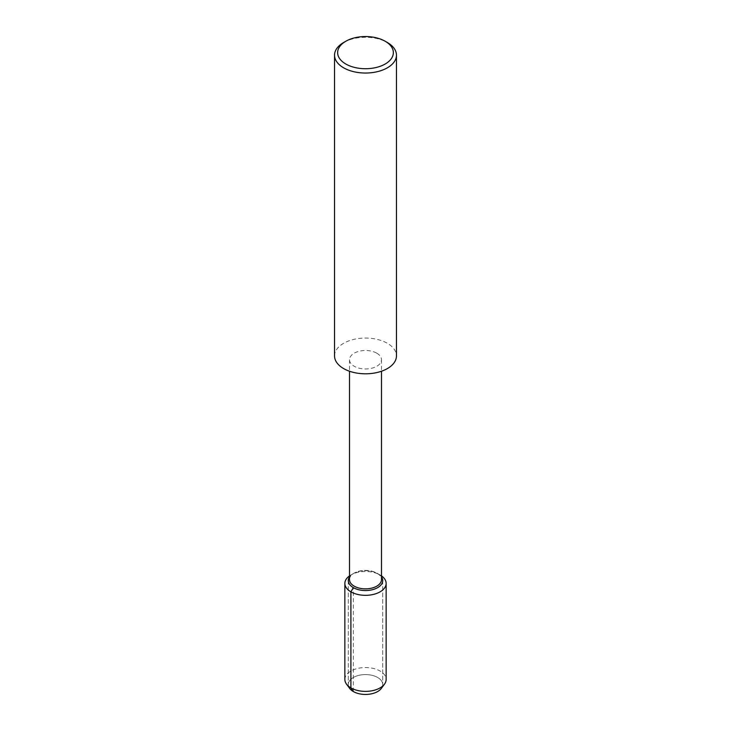 <?xml version="1.0" encoding="UTF-8"?>
<svg xmlns="http://www.w3.org/2000/svg" width="731" height="731" viewBox="0 0 731 731"><rect width="100%" height="100%" fill="white"/><g stroke="black" fill="none" stroke-linecap="round" stroke-linejoin="round"><path stroke-width="0.55" stroke-dasharray="3.65 2.74" d="M348.568 686.272A17.206 9.932 180 0 1 348.294 684.518A17.206 9.932 180 0 1 358.921 675.343A17.206 9.932 180 0 1 377.662 677.491A17.206 9.932 180 0 1 382.706 684.518A17.206 9.932 180 0 1 382.432 686.272M376.812 353.201A15.991 9.238 180 0 1 381.491 359.725A15.991 9.238 180 0 1 365.5 368.963A15.991 9.238 180 0 1 349.509 359.725A15.991 9.238 180 0 1 359.378 351.2A15.991 9.238 180 0 1 376.812 353.201M349.509 579.619A15.991 9.238 180 0 1 354.188 573.095A15.991 9.238 180 0 1 376.812 573.095L376.812 573.095A15.991 9.238 180 0 1 381.491 579.628M334.542 355.933A30.958 17.873 180 0 1 353.658 339.431A30.958 17.873 180 0 1 387.393 343.305A30.958 17.873 180 0 1 396.458 355.942M343.607 42.526A30.958 17.873 180 0 1 387.393 42.526M349.509 575.882A20.642 11.915 180 0 1 350.907 574.986A20.642 11.915 180 0 1 380.093 574.986L377.662 573.588A17.206 9.932 180 0 0 353.338 573.588A17.206 9.932 180 0 0 349.509 576.951A17.206 9.932 180 0 1 353.338 573.588A17.206 9.932 180 0 1 377.662 573.588L377.662 573.588A17.206 9.932 180 0 1 381.491 576.951A17.206 9.932 180 0 0 377.662 573.588L376.812 573.095M344.858 679.464A20.642 11.915 180 0 1 357.605 668.454A20.642 11.915 180 0 1 380.093 671.04A20.642 11.915 180 0 1 386.142 679.464M349.674 688.41A17.206 9.932 180 0 1 348.294 684.518A17.206 9.932 180 0 1 358.921 675.343A17.206 9.932 180 0 1 377.662 677.491A17.206 9.932 180 0 1 382.706 684.518A17.206 9.932 180 0 1 381.326 688.41M380.093 574.986A20.642 11.915 180 0 1 381.491 575.882M353.338 691.544L353.338 587.642M381.491 359.725L381.491 371.238M349.509 359.725L349.509 371.238M350.907 574.986L354.188 573.095M382.706 580.615L382.706 684.518L382.706 580.615M348.294 580.615L348.294 684.518L348.294 580.615"/><path stroke-width="1.1" d="M382.432 686.272A17.206 9.932 180 0 1 365.5 694.45A17.206 9.932 180 0 1 348.568 686.272M381.491 371.238L381.491 579.628A15.991 9.238 180 0 1 365.5 588.857A15.991 9.238 180 0 1 349.509 579.619L349.509 371.238M385.2 41.265L387.393 42.526A30.958 17.873 180 0 1 396.458 55.163L396.458 355.942A30.958 17.873 180 0 1 365.5 373.806A30.958 17.873 180 0 1 334.542 355.933L334.542 55.163A30.958 17.873 180 0 1 343.607 42.526L345.8 41.265A27.86 16.082 180 0 1 385.2 41.265L385.2 41.265A27.86 16.082 180 0 1 385.2 64.008A27.86 16.082 180 0 1 345.8 64.008A27.86 16.082 180 0 1 345.8 41.265M396.458 55.163A30.958 17.873 180 0 1 365.5 73.036A30.958 17.873 180 0 1 334.542 55.163M381.491 576.951A17.206 9.932 180 0 1 382.706 580.615A17.206 9.932 180 0 1 365.5 590.547A17.206 9.932 180 0 1 348.294 580.615A17.206 9.932 180 0 1 349.509 576.951A17.206 9.932 180 0 0 348.294 580.615A17.206 9.932 180 0 0 365.5 590.547A17.206 9.932 180 0 0 382.706 580.615A17.206 9.932 180 0 0 381.491 576.951M381.491 575.882A20.642 11.915 180 0 1 386.142 583.42L386.142 679.464A20.642 11.915 180 0 1 384.488 684.134A20.642 11.915 180 0 1 365.5 691.38A20.642 11.915 180 0 1 346.521 684.134A20.642 11.915 180 0 1 344.858 679.464L344.858 583.411A20.642 11.915 180 0 1 349.509 575.882M384.488 684.134L381.326 688.41A17.206 9.932 180 0 1 365.5 694.45A17.206 9.932 180 0 1 349.674 688.41L346.512 684.134M386.142 583.42A20.642 11.915 180 0 1 365.5 595.326A20.642 11.915 180 0 1 344.858 583.411M353.338 587.642L350.907 591.845L350.907 687.889L353.338 691.544"/></g></svg>
